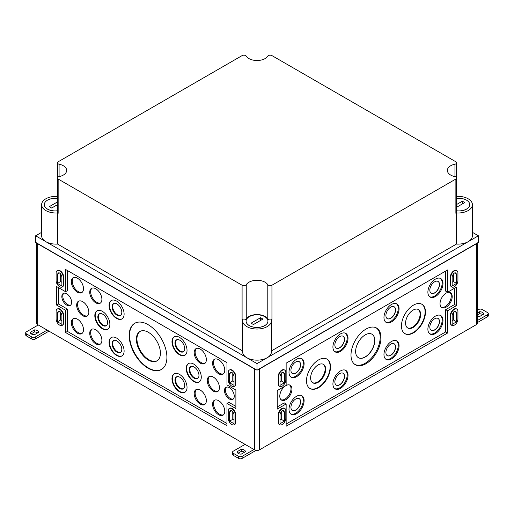 <?xml version="1.0" encoding="UTF-8"?>
<svg xmlns="http://www.w3.org/2000/svg" width="514" height="514" viewBox="0 0 514 514"><rect width="100%" height="100%" fill="white"/><g stroke="black" fill="none" stroke-linecap="round" stroke-linejoin="round"><path stroke-width="0.77" d="M296.546 359.28A10.678 6.162 120 0 0 289.626 368.506A10.678 6.162 120 0 0 291.014 377.122A10.678 6.162 120 0 0 301.885 371.076A10.678 6.162 120 0 0 301.686 358.644A10.678 6.162 120 0 0 296.546 359.28M290.661 376.852A10.621 6.129 120 0 0 301.082 370.613A10.621 6.129 120 0 0 301.268 358.47M295.775 361.959A6.849 3.958 120 0 0 291.335 367.876A6.849 3.958 120 0 0 292.228 373.408A6.849 3.958 120 0 0 299.199 369.527A6.849 3.958 120 0 0 299.071 361.548A6.849 3.958 120 0 0 295.775 361.959M292.17 373.37A6.843 3.951 120 0 0 299.077 369.457A6.843 3.951 120 0 0 299.007 361.522M340.467 333.92A10.678 6.162 120 0 0 333.547 343.146A10.678 6.162 120 0 0 334.935 351.762A10.678 6.162 120 0 0 345.806 345.723A10.678 6.162 120 0 0 345.607 333.284A10.678 6.162 120 0 0 340.467 333.92M334.582 351.492A10.621 6.129 120 0 0 345.003 345.26A10.621 6.129 120 0 0 345.19 333.111M339.696 336.599A6.849 3.958 120 0 0 335.256 342.523A6.849 3.958 120 0 0 336.15 348.049A6.849 3.958 120 0 0 343.121 344.168A6.849 3.958 120 0 0 342.992 336.195A6.849 3.958 120 0 0 339.696 336.599M336.092 348.01A6.843 3.951 120 0 0 342.999 344.097A6.843 3.951 120 0 0 342.928 336.162M391.514 304.455A10.678 6.162 120 0 0 384.594 313.681A10.678 6.162 120 0 0 385.982 322.291A10.678 6.162 120 0 0 396.847 316.251A10.678 6.162 120 0 0 396.647 303.819A10.678 6.162 120 0 0 391.514 304.455M385.622 322.021A10.621 6.129 120 0 0 396.05 315.789A10.621 6.129 120 0 0 396.236 303.645M390.743 307.128A6.849 3.958 120 0 0 386.303 313.052A6.849 3.958 120 0 0 387.19 318.577A6.849 3.958 120 0 0 394.167 314.703A6.849 3.958 120 0 0 394.032 306.723A6.849 3.958 120 0 0 390.743 307.128M387.132 318.539A6.843 3.951 120 0 0 394.039 314.632A6.843 3.951 120 0 0 393.975 306.691M435.435 279.096A10.678 6.162 120 0 0 428.515 288.322A10.678 6.162 120 0 0 429.903 296.938A10.678 6.162 120 0 0 440.768 290.892A10.678 6.162 120 0 0 440.569 278.459A10.678 6.162 120 0 0 435.435 279.096M429.543 296.668A10.621 6.129 120 0 0 439.971 290.429A10.621 6.129 120 0 0 440.157 278.286M434.664 281.775A6.849 3.958 120 0 0 430.224 287.692A6.849 3.958 120 0 0 431.111 293.218A6.849 3.958 120 0 0 438.089 289.343A6.849 3.958 120 0 0 437.954 281.364A6.849 3.958 120 0 0 434.664 281.775M431.053 293.179A6.843 3.951 120 0 0 437.96 289.273A6.843 3.951 120 0 0 437.896 281.338M365.987 329.089A21.209 12.246 120 0 0 352.244 347.425A21.209 12.246 120 0 0 355.001 364.535A21.209 12.246 120 0 0 376.595 352.533A21.209 12.246 120 0 0 376.197 327.829A21.209 12.246 120 0 0 365.987 329.089M354.634 364.278A21.151 12.214 120 0 0 375.792 352.071A21.151 12.214 120 0 0 375.785 327.643M365.216 334.897A13.557 7.826 120 0 0 356.363 346.841A13.557 7.826 120 0 0 358.438 357.705A13.557 7.826 120 0 0 371.995 349.873A13.557 7.826 120 0 0 371.995 334.222A13.557 7.826 120 0 0 365.216 334.897M358.38 357.667A13.557 7.826 120 0 0 371.879 349.809A13.557 7.826 120 0 0 371.937 334.19M318.507 359.954A16.981 9.805 120 0 0 307.5 374.635A16.981 9.805 120 0 0 309.711 388.34A16.981 9.805 120 0 0 327 378.722A16.981 9.805 120 0 0 326.679 358.945A16.981 9.805 120 0 0 318.507 359.954M309.537 388.218A16.956 9.792 120 0 0 326.628 378.51A16.956 9.792 120 0 0 326.493 358.856M318.153 364.914A10.659 6.155 120 0 0 311.246 374.128A10.659 6.155 120 0 0 312.628 382.724A10.659 6.155 120 0 0 323.479 376.691A10.659 6.155 120 0 0 323.28 364.278A10.659 6.155 120 0 0 318.153 364.914M312.377 382.544A10.621 6.129 120 0 0 322.927 376.376A10.621 6.129 120 0 0 322.998 364.156M413.474 305.13A16.981 9.805 120 0 0 402.468 319.804A16.981 9.805 120 0 0 404.672 333.509A16.981 9.805 120 0 0 421.962 323.897A16.981 9.805 120 0 0 421.641 304.115A16.981 9.805 120 0 0 413.474 305.13M404.505 333.393A16.956 9.792 120 0 0 421.596 323.685A16.956 9.792 120 0 0 421.454 304.031M413.115 310.09A10.659 6.155 120 0 0 406.208 319.297A10.659 6.155 120 0 0 407.596 327.9A10.659 6.155 120 0 0 418.447 321.867A10.659 6.155 120 0 0 418.242 309.454A10.659 6.155 120 0 0 413.115 310.09M407.345 327.714A10.621 6.129 120 0 0 417.888 321.546A10.621 6.129 120 0 0 417.959 309.325M285.861 385.648A8.603 4.967 120 0 0 280.291 393.081A8.603 4.967 120 0 0 281.409 400.02A8.603 4.967 120 0 0 290.166 395.15A8.603 4.967 120 0 0 290.005 385.134A8.603 4.967 120 0 0 285.861 385.648M281.004 399.699A8.539 4.928 120 0 0 289.241 394.617A8.539 4.928 120 0 0 289.517 384.947M296.546 396.288A10.678 6.162 120 0 0 289.626 405.514A10.678 6.162 120 0 0 291.014 414.13A10.678 6.162 120 0 0 301.885 408.09A10.678 6.162 120 0 0 301.686 395.651A10.678 6.162 120 0 0 296.546 396.288M290.661 413.86A10.621 6.129 120 0 0 301.082 407.628A10.621 6.129 120 0 0 301.268 395.478M295.775 398.967A6.849 3.958 120 0 0 291.335 404.891A6.849 3.958 120 0 0 292.228 410.416A6.849 3.958 120 0 0 299.199 406.535A6.849 3.958 120 0 0 299.071 398.562A6.849 3.958 120 0 0 295.775 398.967M292.17 410.378A6.843 3.951 120 0 0 299.077 406.465A6.843 3.951 120 0 0 299.007 398.53M340.467 370.935A10.678 6.162 120 0 0 333.547 380.161A10.678 6.162 120 0 0 334.935 388.77A10.678 6.162 120 0 0 345.806 382.731A10.678 6.162 120 0 0 345.607 370.292A10.678 6.162 120 0 0 340.467 370.935M334.582 388.5A10.621 6.129 120 0 0 345.003 382.268A10.621 6.129 120 0 0 345.19 370.119M339.696 373.607A6.849 3.958 120 0 0 335.256 379.531A6.849 3.958 120 0 0 336.15 385.057A6.849 3.958 120 0 0 343.121 381.182A6.849 3.958 120 0 0 342.992 373.203A6.849 3.958 120 0 0 339.696 373.607M336.092 385.018A6.843 3.951 120 0 0 342.999 381.112A6.843 3.951 120 0 0 342.928 373.17M391.514 341.463A10.678 6.162 120 0 0 384.594 350.689A10.678 6.162 120 0 0 385.982 359.305A10.678 6.162 120 0 0 396.847 353.259A10.678 6.162 120 0 0 396.647 340.827A10.678 6.162 120 0 0 391.514 341.463M385.622 359.029A10.621 6.129 120 0 0 396.05 352.797A10.621 6.129 120 0 0 396.236 340.654M390.743 344.142A6.849 3.958 120 0 0 386.303 350.06A6.849 3.958 120 0 0 387.19 355.585A6.849 3.958 120 0 0 394.167 351.711A6.849 3.958 120 0 0 394.032 343.731A6.849 3.958 120 0 0 390.743 344.142M387.132 355.547A6.843 3.951 120 0 0 394.039 351.64A6.843 3.951 120 0 0 393.975 343.699M435.435 316.104A10.678 6.162 120 0 0 428.515 325.33A10.678 6.162 120 0 0 429.903 333.946A10.678 6.162 120 0 0 440.768 327.9A10.678 6.162 120 0 0 440.569 315.467A10.678 6.162 120 0 0 435.435 316.104M429.543 333.676A10.621 6.129 120 0 0 439.971 327.437A10.621 6.129 120 0 0 440.157 315.294M434.664 318.783A6.849 3.958 120 0 0 430.224 324.7A6.849 3.958 120 0 0 431.111 330.232A6.849 3.958 120 0 0 438.089 326.351A6.849 3.958 120 0 0 437.954 318.372A6.849 3.958 120 0 0 434.664 318.783M431.053 330.194A6.843 3.951 120 0 0 437.96 326.281A6.843 3.951 120 0 0 437.896 318.346M446.113 293.121A8.603 4.967 120 0 0 440.543 300.561A8.603 4.967 120 0 0 441.661 307.5A8.603 4.967 120 0 0 450.418 302.63A8.603 4.967 120 0 0 450.258 292.614A8.603 4.967 120 0 0 446.113 293.121M441.256 307.173A8.539 4.928 120 0 0 449.493 302.097A8.539 4.928 120 0 0 449.769 292.421M66.73 305.117A6.926 3.996 -120 0 0 70.322 305.38A6.926 3.996 -120 0 0 70.193 297.465A6.926 3.996 -120 0 0 63.402 293.398A6.926 3.996 -120 0 0 62.175 298.897A6.926 3.996 -120 0 0 66.73 305.117M63.89 293.218A6.855 3.958 -120 0 0 63.235 298.795A6.855 3.958 -120 0 0 67.623 304.545A6.855 3.958 -120 0 0 70.72 305.046M77.415 292.215A8.603 4.967 -120 0 0 81.874 292.55A8.603 4.967 -120 0 0 81.72 282.713A8.603 4.967 -120 0 0 73.277 277.656A8.603 4.967 -120 0 0 71.754 284.493A8.603 4.967 -120 0 0 77.415 292.215M73.759 277.47A8.539 4.928 -120 0 0 72.808 284.39A8.539 4.928 -120 0 0 78.308 291.65A8.539 4.928 -120 0 0 82.279 292.222M82.76 315.737A8.603 4.967 -120 0 0 87.213 316.065A8.603 4.967 -120 0 0 87.059 306.228A8.603 4.967 -120 0 0 78.616 301.178A8.603 4.967 -120 0 0 77.094 308.014A8.603 4.967 -120 0 0 82.76 315.737M79.105 300.992A8.539 4.928 -120 0 0 78.154 307.912A8.539 4.928 -120 0 0 83.647 315.172A8.539 4.928 -120 0 0 87.618 315.744M77.415 333.213A8.603 4.967 -120 0 0 81.874 333.541A8.603 4.967 -120 0 0 81.72 323.711A8.603 4.967 -120 0 0 73.277 318.654A8.603 4.967 -120 0 0 71.754 325.49A8.603 4.967 -120 0 0 77.415 333.213M73.759 318.468A8.539 4.928 -120 0 0 72.808 325.388A8.539 4.928 -120 0 0 78.308 332.648A8.539 4.928 -120 0 0 82.279 333.22M95.816 302.842A8.603 4.967 -120 0 0 100.275 303.17A8.603 4.967 -120 0 0 100.114 293.333A8.603 4.967 -120 0 0 91.678 288.277A8.603 4.967 -120 0 0 90.156 295.113A8.603 4.967 -120 0 0 95.816 302.842M92.16 288.091A8.539 4.928 -120 0 0 91.209 295.01A8.539 4.928 -120 0 0 96.703 302.271A8.539 4.928 -120 0 0 100.68 302.842M95.816 343.84A8.603 4.967 -120 0 0 100.275 344.168A8.603 4.967 -120 0 0 100.114 334.331A8.603 4.967 -120 0 0 91.678 329.275A8.603 4.967 -120 0 0 90.156 336.111A8.603 4.967 -120 0 0 95.816 343.84M92.16 329.089A8.539 4.928 -120 0 0 91.209 336.008A8.539 4.928 -120 0 0 96.703 343.268A8.539 4.928 -120 0 0 100.68 343.84M102.344 328.716A10.646 6.149 -120 0 0 107.863 329.121A10.646 6.149 -120 0 0 107.664 316.952A10.646 6.149 -120 0 0 97.223 310.7A10.646 6.149 -120 0 0 95.341 319.155A10.646 6.149 -120 0 0 102.344 328.716M97.409 310.61A10.621 6.129 -120 0 0 95.758 319.11A10.621 6.129 -120 0 0 102.697 328.485A10.621 6.129 -120 0 0 108.03 329.005M102.697 325.433A6.881 3.971 -120 0 0 106.263 325.696A6.881 3.971 -120 0 0 106.141 317.832A6.881 3.971 -120 0 0 99.388 313.791A6.881 3.971 -120 0 0 98.174 319.258A6.881 3.971 -120 0 0 102.697 325.433M99.677 313.668A6.843 3.951 -120 0 0 98.804 319.194A6.843 3.951 -120 0 0 103.237 325.092A6.843 3.951 -120 0 0 106.514 325.51M116.588 318.436A10.646 6.149 -120 0 0 122.107 318.841A10.646 6.149 -120 0 0 121.908 306.672A10.646 6.149 -120 0 0 111.467 300.414A10.646 6.149 -120 0 0 109.585 308.875A10.646 6.149 -120 0 0 116.588 318.436M111.654 300.33A10.621 6.129 -120 0 0 110.002 308.83A10.621 6.129 -120 0 0 116.948 318.205A10.621 6.129 -120 0 0 122.274 318.719M116.948 315.153A6.881 3.971 -120 0 0 120.507 315.416A6.881 3.971 -120 0 0 120.385 307.552A6.881 3.971 -120 0 0 113.633 303.511A6.881 3.971 -120 0 0 112.418 308.978A6.881 3.971 -120 0 0 116.948 315.153M113.922 303.388A6.843 3.951 -120 0 0 113.048 308.914A6.843 3.951 -120 0 0 117.481 314.812A6.843 3.951 -120 0 0 120.758 315.23M116.588 355.444A10.646 6.149 -120 0 0 122.107 355.849A10.646 6.149 -120 0 0 121.908 343.68A10.646 6.149 -120 0 0 111.467 337.428A10.646 6.149 -120 0 0 109.585 345.883A10.646 6.149 -120 0 0 116.588 355.444M111.654 337.338A10.621 6.129 -120 0 0 110.002 345.838A10.621 6.129 -120 0 0 116.948 355.213A10.621 6.129 -120 0 0 122.274 355.733M116.948 352.167A6.881 3.971 -120 0 0 120.507 352.424A6.881 3.971 -120 0 0 120.385 344.56A6.881 3.971 -120 0 0 113.633 340.519A6.881 3.971 -120 0 0 112.418 345.986A6.881 3.971 -120 0 0 116.948 352.167M113.922 340.396A6.843 3.951 -120 0 0 113.048 345.922A6.843 3.951 -120 0 0 117.481 351.82A6.843 3.951 -120 0 0 120.758 352.238M148.045 368.191A26.677 15.401 -120 0 0 161.865 369.206A26.677 15.401 -120 0 0 161.383 338.707A26.677 15.401 -120 0 0 135.214 323.036A26.677 15.401 -120 0 0 130.492 344.232A26.677 15.401 -120 0 0 148.045 368.191M135.4 322.946A26.651 15.388 -120 0 0 130.909 344.194A26.651 15.388 -120 0 0 148.405 367.96A26.651 15.388 -120 0 0 162.038 369.091M148.405 360.083A16.994 9.811 -120 0 0 157.207 360.732A16.994 9.811 -120 0 0 156.898 341.296A16.994 9.811 -120 0 0 140.226 331.312A16.994 9.811 -120 0 0 137.219 344.817A16.994 9.811 -120 0 0 148.405 360.083M140.508 331.183A16.956 9.792 -120 0 0 137.848 344.753A16.956 9.792 -120 0 0 148.938 359.736A16.956 9.792 -120 0 0 157.464 360.552M183.671 351.55A6.843 3.951 60 0 1 176.97 347.528A6.843 3.951 60 0 1 176.835 339.715M179.861 340.242A6.881 3.971 60 0 1 184.32 346.192A6.881 3.971 60 0 1 183.427 351.743A6.881 3.971 60 0 1 176.418 347.849A6.881 3.971 60 0 1 176.546 339.831A6.881 3.971 60 0 1 179.861 340.242M185.188 355.046A10.621 6.129 60 0 1 179.861 354.531A10.621 6.129 60 0 1 172.916 345.157A10.621 6.129 60 0 1 174.567 336.651M179.502 354.756A10.646 6.149 -120 0 0 185.021 355.161A10.646 6.149 -120 0 0 184.828 342.992A10.646 6.149 -120 0 0 174.381 336.741A10.646 6.149 -120 0 0 172.498 345.196A10.646 6.149 -120 0 0 179.502 354.756M183.671 388.558A6.843 3.951 60 0 1 176.97 384.536A6.843 3.951 60 0 1 176.835 376.723M179.861 377.25A6.881 3.971 60 0 1 184.32 383.2A6.881 3.971 60 0 1 183.427 388.751A6.881 3.971 60 0 1 176.418 384.857A6.881 3.971 60 0 1 176.546 376.839A6.881 3.971 60 0 1 179.861 377.25M185.188 392.053A10.621 6.129 60 0 1 179.861 391.539A10.621 6.129 60 0 1 172.916 382.165A10.621 6.129 60 0 1 174.567 373.665M179.502 391.764A10.646 6.149 -120 0 0 185.021 392.176A10.646 6.149 -120 0 0 184.828 380A10.646 6.149 -120 0 0 174.381 373.749A10.646 6.149 -120 0 0 172.498 382.204A10.646 6.149 -120 0 0 179.502 391.764M197.916 378.278A6.843 3.951 60 0 1 191.214 374.256A6.843 3.951 60 0 1 191.079 366.443M194.106 366.97A6.881 3.971 60 0 1 198.565 372.92A6.881 3.971 60 0 1 197.672 378.471A6.881 3.971 60 0 1 190.662 374.577A6.881 3.971 60 0 1 190.79 366.559A6.881 3.971 60 0 1 194.106 366.97M199.432 381.774A10.621 6.129 60 0 1 194.106 381.259A10.621 6.129 60 0 1 187.16 371.885A10.621 6.129 60 0 1 188.811 363.385M193.746 381.484A10.646 6.149 -120 0 0 199.265 381.896A10.646 6.149 -120 0 0 199.072 369.72A10.646 6.149 -120 0 0 188.625 363.469A10.646 6.149 -120 0 0 186.743 371.924A10.646 6.149 -120 0 0 193.746 381.484M205.137 363.154A8.539 4.928 60 0 1 201.167 362.582A8.539 4.928 60 0 1 195.673 355.322A8.539 4.928 60 0 1 196.624 348.402M200.274 363.147A8.603 4.967 -120 0 0 204.733 363.482A8.603 4.967 -120 0 0 204.578 353.645A8.603 4.967 -120 0 0 196.136 348.588A8.603 4.967 -120 0 0 194.613 355.425A8.603 4.967 -120 0 0 200.274 363.147M205.137 404.152A8.539 4.928 60 0 1 201.167 403.58A8.539 4.928 60 0 1 195.673 396.32A8.539 4.928 60 0 1 196.624 389.4M200.274 404.145A8.603 4.967 -120 0 0 204.733 404.479A8.603 4.967 -120 0 0 204.578 394.643A8.603 4.967 -120 0 0 196.136 389.586A8.603 4.967 -120 0 0 194.613 396.422A8.603 4.967 -120 0 0 200.274 404.145M218.199 391.128A8.539 4.928 60 0 1 214.222 390.556A8.539 4.928 60 0 1 208.729 383.296A8.539 4.928 60 0 1 209.68 376.376M213.336 391.128A8.603 4.967 -120 0 0 217.795 391.456A8.603 4.967 -120 0 0 217.634 381.619A8.603 4.967 -120 0 0 209.198 376.563A8.603 4.967 -120 0 0 207.669 383.399A8.603 4.967 -120 0 0 213.336 391.128M223.539 373.774A8.539 4.928 60 0 1 219.568 373.203A8.539 4.928 60 0 1 214.068 365.942A8.539 4.928 60 0 1 215.019 359.023M218.675 373.774A8.603 4.967 -120 0 0 223.134 374.102A8.603 4.967 -120 0 0 222.98 364.265A8.603 4.967 -120 0 0 214.537 359.215A8.603 4.967 -120 0 0 213.014 366.045A8.603 4.967 -120 0 0 218.675 373.774M233.343 398.935A6.855 3.958 60 0 1 230.253 398.44A6.855 3.958 60 0 1 225.858 392.69A6.855 3.958 60 0 1 226.52 387.113M229.36 399.005A6.926 3.996 -120 0 0 232.945 399.275A6.926 3.996 -120 0 0 232.823 391.353A6.926 3.996 -120 0 0 226.025 387.286A6.926 3.996 -120 0 0 224.804 392.792A6.926 3.996 -120 0 0 229.36 399.005M223.539 414.772A8.539 4.928 60 0 1 219.568 414.2A8.539 4.928 60 0 1 214.068 406.94A8.539 4.928 60 0 1 215.019 400.02M218.675 414.772A8.603 4.967 -120 0 0 223.134 415.1A8.603 4.967 -120 0 0 222.98 405.263A8.603 4.967 -120 0 0 214.537 400.213A8.603 4.967 -120 0 0 213.014 407.043A8.603 4.967 -120 0 0 218.675 414.772M280.014 381.651L281.261 380.932L281.261 373.337M284.467 382.782L280.014 385.352L280.014 376.171L280.753 374.276A2.435 1.407 120 0 1 283.458 372.297A2.435 1.407 120 0 1 283.734 372.554L284.467 373.601L284.467 382.782L281.261 380.932M284.467 373.601L282.34 372.367M280.014 420.034L281.261 419.315L281.261 411.72M284.467 421.165L280.014 423.735L280.014 414.547L280.753 412.652A2.435 1.407 120 0 1 283.458 410.68A2.435 1.407 120 0 1 283.734 410.93L284.467 411.977L284.467 421.165L281.261 419.315M284.467 411.977L282.34 410.75M452.14 282.276L453.387 281.556L453.387 273.962M456.593 283.407L452.14 285.977L452.14 276.795L452.873 274.9A2.435 1.407 120 0 1 455.584 272.928A2.435 1.407 120 0 1 455.86 273.178L456.593 274.225L456.593 283.407L453.387 281.556M456.593 274.225L454.46 272.992M452.14 320.659L453.387 319.939L453.387 312.345M456.593 321.79L452.14 324.36L452.14 315.172L452.873 313.283A2.435 1.407 120 0 1 455.584 311.304A2.435 1.407 120 0 1 455.86 311.561L456.593 312.602L456.593 321.79L453.387 319.939M456.593 312.602L454.46 311.375M232.771 373.337L232.771 380.932L234.018 381.651M229.565 382.782L229.565 373.601L230.304 372.554A2.435 1.407 -120 0 1 230.574 372.297A2.435 1.407 -120 0 1 233.285 374.276L234.018 376.171L234.018 385.352L229.565 382.782L232.771 380.932M229.565 373.601L231.698 372.367M232.771 411.72L232.771 419.315L234.018 420.034M229.565 421.165L229.565 411.977L230.304 410.93A2.435 1.407 -120 0 1 230.574 410.68A2.435 1.407 -120 0 1 233.285 412.652L234.018 414.547L234.018 423.735L229.565 421.165L232.771 419.315M229.565 411.977L231.698 410.75M60.646 273.962L60.646 281.556L61.892 282.276M57.446 283.407L57.446 274.225L58.178 273.178A2.435 1.407 -120 0 1 58.455 272.928A2.435 1.407 -120 0 1 61.16 274.9L61.892 276.795L61.892 285.977L57.446 283.407L60.646 281.556M57.446 274.225L59.573 272.992M60.646 312.345L60.646 319.939L61.892 320.659M57.446 321.79L57.446 312.602L58.178 311.561A2.435 1.407 -120 0 1 58.455 311.304A2.435 1.407 -120 0 1 61.16 313.283L61.892 315.172L61.892 324.36L57.446 321.79L60.646 319.939M57.446 312.602L59.573 311.375M285.803 379.955L285.803 372.419A5.037 2.911 120 0 0 284.762 370.112A5.037 2.911 120 0 0 280.882 371.461A5.037 2.911 120 0 0 278.684 376.531L278.684 384.067A5.037 2.911 120 0 0 279.725 386.374A5.037 2.911 120 0 0 283.606 385.025A5.037 2.911 120 0 0 285.803 379.955M284.762 370.112L284.345 369.874A5.037 2.911 120 0 0 280.464 371.224A5.037 2.911 120 0 0 278.267 376.287L278.267 383.829A5.037 2.911 120 0 0 279.308 386.136L279.725 386.374M457.929 280.58L457.929 273.043A5.037 2.911 120 0 0 456.882 270.737A5.037 2.911 120 0 0 453.001 272.086A5.037 2.911 120 0 0 450.804 277.155L450.804 284.692A5.037 2.911 120 0 0 451.851 286.998A5.037 2.911 120 0 0 455.732 285.649A5.037 2.911 120 0 0 457.929 280.58M456.882 270.737L456.471 270.499A5.037 2.911 120 0 0 452.59 271.848A5.037 2.911 120 0 0 450.392 276.917L450.392 284.454A5.037 2.911 120 0 0 451.433 286.761L451.851 286.998M285.803 418.338L285.803 410.795A5.037 2.911 120 0 0 284.762 408.489A5.037 2.911 120 0 0 280.882 409.838A5.037 2.911 120 0 0 278.684 414.907L278.684 422.45A5.037 2.911 120 0 0 279.725 424.75A5.037 2.911 120 0 0 283.606 423.401A5.037 2.911 120 0 0 285.803 418.338M284.762 408.489L284.345 408.251A5.037 2.911 120 0 0 280.464 409.6A5.037 2.911 120 0 0 278.267 414.669L278.267 422.206A5.037 2.911 120 0 0 279.308 424.513L279.725 424.75M457.929 318.963L457.929 311.42A5.037 2.911 120 0 0 456.882 309.12A5.037 2.911 120 0 0 453.001 310.469A5.037 2.911 120 0 0 450.804 315.532L450.804 323.075A5.037 2.911 120 0 0 451.851 325.381A5.037 2.911 120 0 0 455.732 324.032A5.037 2.911 120 0 0 457.929 318.963M456.882 309.12L456.471 308.875A5.037 2.911 120 0 0 452.59 310.225A5.037 2.911 120 0 0 450.392 315.294L450.392 322.831A5.037 2.911 120 0 0 451.433 325.137L451.851 325.381M235.354 422.45L235.354 414.907A5.037 2.911 -120 0 0 233.157 409.838A5.037 2.911 -120 0 0 229.276 408.489A5.037 2.911 -120 0 0 228.229 410.795L228.229 418.338A5.037 2.911 -120 0 0 230.433 423.401A5.037 2.911 -120 0 0 234.313 424.75A5.037 2.911 -120 0 0 235.354 422.45L235.772 422.206L235.772 414.669A5.037 2.911 -120 0 0 233.568 409.6A5.037 2.911 -120 0 0 229.687 408.251L229.276 408.489M234.313 424.75L234.725 424.513A5.037 2.911 -120 0 0 235.772 422.206M235.354 384.067L235.354 376.531A5.037 2.911 -120 0 0 233.157 371.461A5.037 2.911 -120 0 0 229.276 370.112A5.037 2.911 -120 0 0 228.229 372.419L228.229 379.955A5.037 2.911 -120 0 0 230.433 385.025A5.037 2.911 -120 0 0 234.313 386.374A5.037 2.911 -120 0 0 235.354 384.067L235.772 383.829L235.772 376.287A5.037 2.911 -120 0 0 233.568 371.224A5.037 2.911 -120 0 0 229.687 369.874L229.276 370.112M234.313 386.374L234.725 386.136A5.037 2.911 -120 0 0 235.772 383.829M63.228 284.692L63.228 277.155A5.037 2.911 -120 0 0 61.031 272.086A5.037 2.911 -120 0 0 57.15 270.737A5.037 2.911 -120 0 0 56.11 273.043L56.11 280.58A5.037 2.911 -120 0 0 58.307 285.649A5.037 2.911 -120 0 0 62.188 286.998A5.037 2.911 -120 0 0 63.228 284.692L63.646 284.454L63.646 276.917A5.037 2.911 -120 0 0 61.449 271.848A5.037 2.911 -120 0 0 57.568 270.499L57.15 270.737M62.188 286.998L62.605 286.761A5.037 2.911 -120 0 0 63.646 284.454M63.228 323.075L63.228 315.532A5.037 2.911 -120 0 0 61.031 310.469A5.037 2.911 -120 0 0 57.15 309.12A5.037 2.911 -120 0 0 56.11 311.42L56.11 318.963A5.037 2.911 -120 0 0 58.307 324.032A5.037 2.911 -120 0 0 62.188 325.381A5.037 2.911 -120 0 0 63.228 323.075L63.646 322.831L63.646 315.294A5.037 2.911 -120 0 0 61.449 310.225A5.037 2.911 -120 0 0 57.568 308.875L57.15 309.12M62.188 325.381L62.605 325.137A5.037 2.911 -120 0 0 63.646 322.831M286.144 424.037L445.683 331.922L445.683 309.666L454.588 304.526L454.588 288.187M454.588 304.526L456.483 305.618L456.483 287.088L447.585 292.228L445.683 291.13L445.683 271.064M277.239 406.915L284.242 402.873L286.144 403.965L286.144 426.228L447.585 333.021L447.585 310.758L456.483 305.618M445.683 309.666L447.585 310.758M445.683 331.922L447.585 333.021M447.585 292.228L447.585 269.966L286.144 363.173L286.144 385.436L277.239 390.576L277.239 409.105L286.144 403.965M67.443 270.544L67.443 290.609L65.548 291.701L56.643 286.561L56.643 305.098L65.548 310.238L65.548 332.494L226.982 425.701L226.982 403.445L235.887 408.585L235.887 390.049L226.982 384.909L226.982 362.653L65.548 269.445L65.548 291.701M58.545 287.66L58.545 303.999L67.443 309.139L67.443 331.401L226.982 423.51M226.982 403.445L228.884 402.346L235.887 406.388M67.443 331.401L65.548 332.494M67.443 309.139L65.548 310.238M58.545 303.999L56.643 305.098M36.924 243.122A3.36 1.94 0 0 0 37.651 243.745L254.642 369.026A3.36 1.94 0 0 0 255.721 369.444M258.311 369.444A3.36 1.94 0 0 0 259.39 369.026L476.388 243.745A3.36 1.94 0 0 0 477.108 243.122M36.667 242.968L36.667 323.242A3.36 1.94 0 0 0 37.651 324.617L254.642 449.898A3.36 1.94 0 0 0 259.39 449.898L476.388 324.617A3.36 1.94 0 0 0 477.371 323.242L477.371 242.968M57.42 204.713L51.657 208.035L49.28 206.667L57.42 201.97M57.42 198.443A10.91 6.303 0 0 0 44.307 204.611A10.91 6.303 0 0 0 57.42 210.779M44.307 204.643A10.91 6.303 0 0 0 44.307 204.681A10.91 6.303 0 0 0 57.42 210.849M264.736 325.574A10.91 6.303 0 0 0 267.929 321.121A10.91 6.303 0 0 0 257.019 314.819A10.91 6.303 0 0 0 246.103 321.121A10.91 6.303 0 0 0 252.843 326.936A10.91 6.303 0 0 0 264.736 325.574M251.083 323.177L260.579 317.691L262.956 319.065L253.46 324.546L251.083 323.177M246.103 321.154A10.91 6.303 0 0 0 246.103 321.186A10.91 6.303 0 0 0 252.843 327.007A10.91 6.303 0 0 0 264.736 325.645A10.91 6.303 0 0 0 267.929 321.186A10.91 6.303 0 0 0 267.929 321.154M456.618 210.779A10.91 6.303 0 0 0 466.532 209.063A10.91 6.303 0 0 0 469.732 204.611A10.91 6.303 0 0 0 456.618 198.443M456.618 204.508L462.382 201.186L464.752 202.555L456.618 207.251M456.618 210.849A10.91 6.303 0 0 0 466.532 209.134A10.91 6.303 0 0 0 469.732 204.681A10.91 6.303 0 0 0 469.732 204.643M57.42 196.393A14.418 8.327 0 0 0 41.628 204.681L41.628 235.791A14.418 8.327 0 0 0 57.568 244.073L57.568 212.957L58.153 213.297A2.519 1.452 0 0 1 57.42 212.269L57.42 177.998A2.519 1.452 0 0 0 58.153 179.026L58.153 213.297M41.628 204.681A14.418 8.327 0 0 0 57.568 212.957M242.679 319.83A14.418 8.327 0 0 0 242.595 320.71A14.418 8.327 0 0 0 257.019 329.031A14.418 8.327 0 0 0 271.437 320.71A14.418 8.327 0 0 0 271.36 319.83L271.945 319.49A2.519 1.452 0 0 1 267.794 318.956A11.449 6.611 0 0 0 257.019 314.574A11.449 6.611 0 0 0 246.245 318.956A2.519 1.452 0 0 1 242.094 319.49L242.679 319.83M242.595 320.71L242.595 351.82A14.418 8.327 0 0 0 257.019 360.147A14.418 8.327 0 0 0 271.437 351.82L271.437 320.71M472.405 204.681L472.405 235.791A14.418 8.327 0 0 1 456.464 244.073L456.464 212.957A14.418 8.327 0 0 0 472.405 204.681A14.418 8.327 0 0 0 456.618 196.393M58.153 179.026L242.094 285.225A2.519 1.452 0 0 0 246.245 284.685A11.449 6.611 0 0 1 257.019 280.31A11.449 6.611 0 0 1 267.794 284.685A2.519 1.452 0 0 0 271.945 285.225L455.879 179.026A2.519 1.452 0 0 0 456.618 177.998A2.519 1.452 0 0 0 454.948 176.63A11.449 6.611 0 0 1 447.366 170.41A11.449 6.611 0 0 1 454.948 164.191A2.519 1.452 0 0 0 456.618 162.822A2.519 1.452 0 0 0 455.879 161.794L271.945 55.602A2.519 1.452 0 0 0 267.794 56.135A11.449 6.611 0 0 1 257.019 60.511A11.449 6.611 0 0 1 246.245 56.135A2.519 1.452 0 0 0 242.094 55.602L58.153 161.794A2.519 1.452 0 0 0 57.42 162.822A2.519 1.452 0 0 0 59.084 164.191L59.084 176.63A2.519 1.452 0 0 0 57.42 177.998L57.42 162.822M455.879 179.026L455.879 213.297A2.519 1.452 0 0 0 456.618 212.269L456.618 162.822M59.084 176.63A11.449 6.611 0 0 0 66.666 170.41A11.449 6.611 0 0 0 59.084 164.191M242.595 350.901L57.568 244.073M257.019 370.189L35.633 242.37L35.633 235.791L257.019 363.61L257.019 370.189L478.405 242.37L478.405 235.791L257.019 363.61M456.464 244.073L271.437 350.901M472.405 232.334L478.405 235.791M41.628 232.334L35.633 235.791M455.879 213.297L456.464 212.957M260.579 317.691L260.579 320.434M462.382 201.186L462.382 203.923M48.959 331.144L35.337 339.002L35.337 336.946L47.172 330.116M26.439 335.918L26.439 333.862A2.519 1.452 180 0 1 25.7 332.834L25.7 334.89A2.519 1.452 0 0 0 26.439 335.918L31.778 339.002A2.519 1.452 0 0 0 35.337 339.002M37.702 332.847A4.196 2.422 0 0 0 34.489 331.954L34.489 329.898L30.255 332.346A4.196 2.422 180 0 0 34.406 334.743L38.646 332.301A4.196 2.422 180 0 0 34.489 329.898M31.2 333.856L34.489 331.954M25.7 332.834A2.519 1.452 180 0 1 26.439 331.806L38.274 324.976M26.439 333.862L31.778 336.946A2.519 1.452 180 0 0 35.337 336.946M477.371 322.593L487.561 316.708A2.519 1.452 0 0 0 488.3 315.68L488.3 313.624A2.519 1.452 180 0 1 487.561 314.652L477.371 320.537M482.8 314.664A4.196 2.422 0 0 0 479.594 313.771L479.594 311.715A4.196 2.422 180 0 1 483.745 314.118L479.511 316.56A4.196 2.422 180 0 1 477.371 316.213M477.371 315.056L479.594 313.771M479.594 311.715L477.371 313M488.3 313.624A2.519 1.452 180 0 0 487.561 312.596L482.222 309.512A2.519 1.452 180 0 0 478.662 309.512L477.371 310.257M256.036 450.38L242.145 458.398L242.145 456.342L253.98 449.512M233.24 455.314L233.24 453.258A2.519 1.452 180 0 1 232.501 452.23L232.501 454.286A2.519 1.452 0 0 0 233.24 455.314L238.586 458.398A2.519 1.452 0 0 0 242.145 458.398M244.503 452.243A4.196 2.422 0 0 0 241.297 451.35L241.297 449.294L237.057 451.742A4.196 2.422 180 0 0 241.214 454.145L245.448 451.697A4.196 2.422 180 0 0 241.297 449.294M238.001 453.252L241.297 451.35M232.501 452.23A2.519 1.452 180 0 1 233.24 451.202L245.075 444.372M233.24 453.258L238.586 456.342A2.519 1.452 180 0 0 242.145 456.342M283.734 372.554L283.105 372.187M283.734 410.93L283.105 410.57M455.86 273.178L455.224 272.812M455.86 311.561L455.224 311.195M230.304 372.554L230.934 372.187M230.304 410.93L230.934 410.57M58.178 273.178L58.808 272.812M58.178 311.561L58.808 311.195M278.684 384.067L278.267 383.829M278.684 376.531L278.267 376.287M450.804 284.692L450.392 284.454M450.804 277.155L450.392 276.917M278.684 422.45L278.267 422.206M278.684 414.907L278.267 414.669M450.804 323.075L450.392 322.831M450.804 315.532L450.392 315.294M235.354 414.907L235.772 414.669M235.354 376.531L235.772 376.287M63.228 277.155L63.646 276.917M63.228 315.532L63.646 315.294M476.388 243.745L476.388 324.617M259.39 369.026L259.39 449.898M254.642 369.026L254.642 449.898M37.651 243.745L37.651 324.617M454.948 164.191L454.948 176.63M267.794 284.685L267.794 318.956M271.945 285.225L271.945 319.49M246.245 284.685L246.245 318.956M242.094 285.225L242.094 319.49M31.778 339.002L31.778 336.946M487.561 316.708L487.561 314.652M238.586 458.398L238.586 456.342"/></g></svg>

